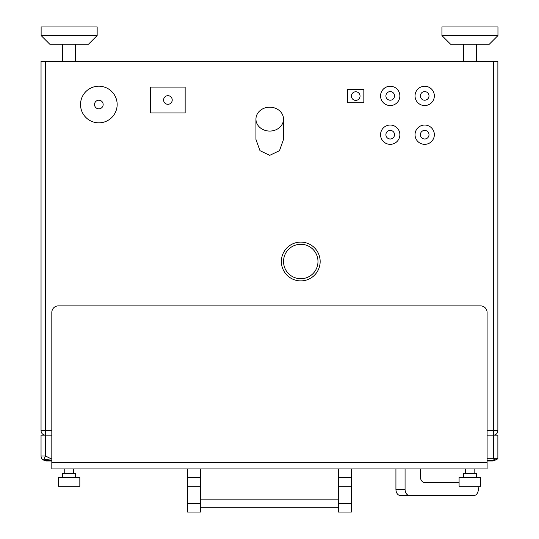 <?xml version="1.0" encoding="UTF-8"?>
<svg xmlns="http://www.w3.org/2000/svg" width="539" height="539" viewBox="0 0 539 539"><rect width="100%" height="100%" fill="white"/><g stroke="black" fill="none" stroke-linecap="round" stroke-linejoin="round"><path stroke-width="0.81" d="M51.818 435.162L45.525 435.162L45.525 430.681L41.045 430.681L41.045 61.426L497.874 61.426L497.874 430.681L493.387 430.681L493.387 61.426M320.159 261.503A19.391 19.391 0 0 0 300.762 242.105A19.391 19.391 0 0 0 281.371 261.503A19.391 19.391 0 0 0 300.762 280.893A19.391 19.391 0 0 0 320.159 261.503M283.521 119.126L283.521 139.419L279.485 150.677L269.736 155.34L259.98 150.677L255.944 139.419L255.944 119.126A13.792 11.946 180 0 1 269.736 107.187A13.792 11.946 180 0 1 283.521 119.126A13.792 11.946 180 0 1 269.736 131.071A13.792 11.946 180 0 1 255.944 119.126M487.094 462.401L487.094 312.425A6.549 6.549 0 0 0 480.545 305.876L58.367 305.876A6.549 6.549 0 0 0 51.818 312.425L51.818 462.401L487.094 462.401L487.094 468.95L338.411 468.95L338.411 507.738L200.501 507.738L200.501 468.95L51.818 468.95L51.818 462.401M51.818 458.783L44.838 459.673L46.583 460.549A4.48 2.985 116.6 0 1 44.575 460.549A4.48 4.48 0 0 0 46.583 461.02L46.583 460.549L51.818 460.549M493.387 458.777L493.387 435.162L487.094 435.162L497.874 435.162L497.874 458.783L487.094 458.783M487.094 430.681L493.387 430.681L493.387 435.162A4.48 4.48 0 0 0 497.874 430.681M497.834 431.274L497.726 431.82M497.551 432.345L497.315 432.851M497.012 433.316L496.662 433.747M496.594 433.814L496.257 434.131M495.786 434.474L495.253 434.757M41.045 435.162L45.525 435.162A4.48 4.48 0 0 1 41.045 430.681A4.48 4.48 0 0 0 45.525 435.162L45.525 456.007L43.518 460.016A4.48 4.48 0 0 1 41.045 456.007L41.045 435.162M51.818 461.02L46.583 461.02A4.48 4.48 0 0 1 44.575 460.549L43.518 460.016L44.838 459.673M492.329 461.02A4.48 4.48 0 0 0 494.337 460.549A4.48 2.985 -116.6 0 1 492.329 460.549L492.329 461.02L487.094 461.02M497.443 458.999L494.337 460.549M44.69 435.088L43.962 434.885M43.336 434.596L42.817 434.252M42.386 433.882L42.029 433.491M41.719 433.053L41.456 432.554M41.24 431.995L41.099 431.375M338.411 468.95L200.501 468.95M476.321 477.574L476.321 473.262L463.392 473.262L463.392 477.574M75.521 477.574L75.521 473.262L62.591 473.262L62.591 477.574M79.833 477.574L58.279 477.574L58.279 486.191L79.833 486.191L79.833 477.574M480.633 477.574L459.087 477.574L459.087 486.191L480.633 486.191L480.633 477.574M317.983 261.503A17.221 17.221 0 0 0 300.762 244.282A17.221 17.221 0 0 0 283.541 261.503A17.221 17.221 0 0 0 300.762 278.724A17.221 17.221 0 0 0 317.983 261.503M185.153 112.927L185.153 87.069L150.677 87.069L150.677 112.927L185.153 112.927M163.607 99.998A4.312 4.312 0 0 0 167.912 104.31A4.312 4.312 0 0 0 172.224 99.998A4.312 4.312 0 0 0 167.912 95.693A4.312 4.312 0 0 0 163.607 99.998M80.527 104.526A18.319 18.319 0 0 0 98.846 122.838A18.319 18.319 0 0 0 117.158 104.526A18.319 18.319 0 0 0 98.846 86.206A18.319 18.319 0 0 0 80.527 104.526M94.534 104.526A4.312 4.312 0 0 0 98.846 108.838A4.312 4.312 0 0 0 103.151 104.526A4.312 4.312 0 0 0 98.846 100.214A4.312 4.312 0 0 0 94.534 104.526M415.037 95.908A9.655 9.655 0 0 0 424.692 105.556A9.655 9.655 0 0 0 434.346 95.908A9.655 9.655 0 0 0 424.692 86.253A9.655 9.655 0 0 0 415.037 95.908M420.38 95.908A4.312 4.312 0 0 0 424.692 100.214A4.312 4.312 0 0 0 429.004 95.908A4.312 4.312 0 0 0 424.692 91.596A4.312 4.312 0 0 0 420.38 95.908M420.38 134.689A4.312 4.312 0 0 0 424.692 139.001A4.312 4.312 0 0 0 429.004 134.689A4.312 4.312 0 0 0 424.692 130.384A4.312 4.312 0 0 0 420.38 134.689M385.904 134.689A4.312 4.312 0 0 0 390.216 139.001A4.312 4.312 0 0 0 394.528 134.689A4.312 4.312 0 0 0 390.216 130.384A4.312 4.312 0 0 0 385.904 134.689M385.904 95.908A4.312 4.312 0 0 0 390.216 100.214A4.312 4.312 0 0 0 394.528 95.908A4.312 4.312 0 0 0 390.216 91.596A4.312 4.312 0 0 0 385.904 95.908M415.037 134.689A9.655 9.655 0 0 0 424.692 144.344A9.655 9.655 0 0 0 434.346 134.689A9.655 9.655 0 0 0 424.692 125.041A9.655 9.655 0 0 0 415.037 134.689M380.561 134.689A9.655 9.655 0 0 0 390.216 144.344A9.655 9.655 0 0 0 399.871 134.689A9.655 9.655 0 0 0 390.216 125.041A9.655 9.655 0 0 0 380.561 134.689M380.561 95.908A9.655 9.655 0 0 0 390.216 105.556A9.655 9.655 0 0 0 399.871 95.908A9.655 9.655 0 0 0 390.216 86.253A9.655 9.655 0 0 0 380.561 95.908M363.838 102.733L363.838 89.292L347.635 89.292L347.635 102.733L363.838 102.733M351.428 96.083A4.312 4.312 0 0 0 355.74 100.389A4.312 4.312 0 0 0 360.045 96.083A4.312 4.312 0 0 0 355.74 91.771A4.312 4.312 0 0 0 351.428 96.083M75.608 61.426L75.608 44.191M62.679 61.426L62.679 44.191M97.155 35.567L88.537 44.191L49.75 44.191L41.126 35.567L41.126 26.95L97.155 26.95L97.155 35.567L41.126 35.567M489.338 44.191L497.955 35.567L489.338 44.191L450.55 44.191L441.933 35.567L441.933 26.95L497.955 26.95L497.955 35.567L441.933 35.567M476.409 61.426L476.409 44.191M463.479 61.426L463.479 44.191M200.501 486.191L187.572 486.191L187.572 468.95M200.501 503.433L200.501 512.05L187.572 512.05L187.572 503.433L200.501 503.433M351.34 503.433L338.411 503.433L338.411 512.05L351.34 512.05L351.34 486.191L338.411 486.191M351.34 468.95L351.34 486.191M187.572 486.191L187.572 503.433M395.922 468.95L395.922 489.297A6.205 4.386 -90 0 0 400.315 495.503L473.936 495.503A6.205 4.386 90 0 0 478.329 489.297L478.329 489.122A6.549 4.635 90 0 0 477.837 486.191M405.065 468.95L405.065 489.297A6.205 4.386 90 0 0 409.458 495.503M420.305 468.95L420.305 476.368A6.205 4.386 -90 0 0 424.692 482.573L459.087 482.573M200.501 477.574L187.572 477.574M351.34 477.574L338.411 477.574M51.818 430.681L45.525 430.681L45.525 61.426M338.411 499.121L200.501 499.121M495.395 459.019L492.329 460.549L487.094 460.549M41.045 456.007L45.525 456.007L51.05 458.777M405.065 489.297L395.922 489.297M73.365 468.95L73.365 473.262M64.747 468.95L64.747 473.262M474.165 468.95L474.165 473.262M465.548 468.95L465.548 473.262"/></g></svg>
